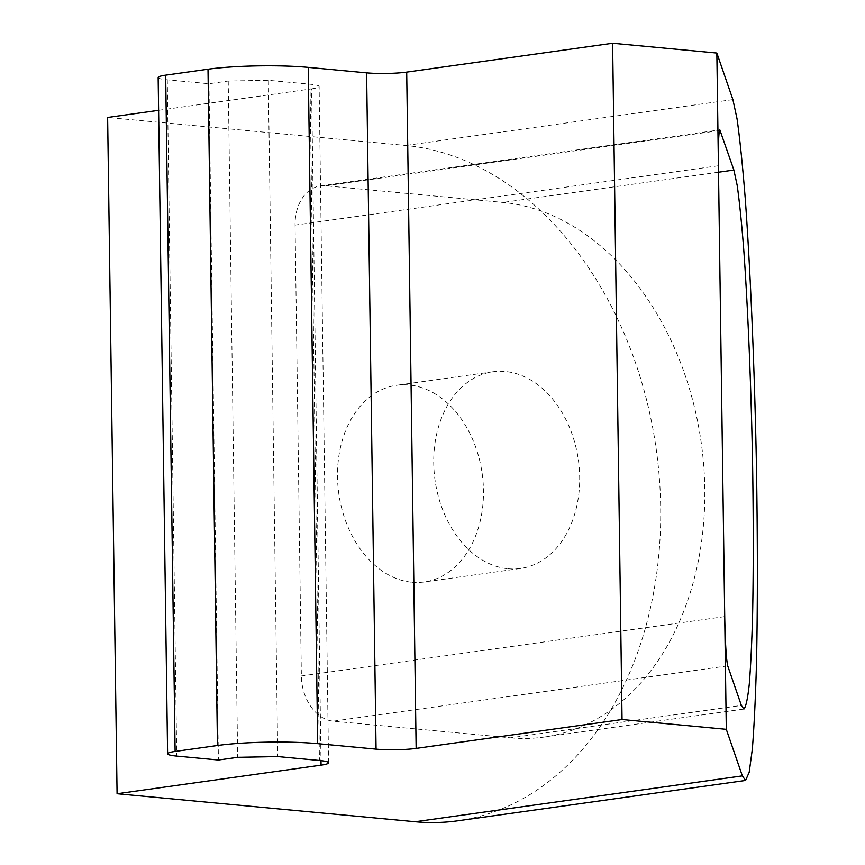 <?xml version="1.0" encoding="UTF-8"?>
<svg xmlns="http://www.w3.org/2000/svg" width="865" height="865" viewBox="0 0 865 865"><rect width="100%" height="100%" fill="white"/><g stroke="black" fill="none" stroke-linecap="round" stroke-linejoin="round"><path stroke-width="0.65" stroke-dasharray="4.33 3.24" d="M510.447 737.813A269.556 196.431 82 0 0 544.139 737.067A269.556 196.431 82 0 0 703.732 465.77A269.556 196.431 82 0 0 502.965 202.432L325.759 185.78A42.558 31.021 82 0 0 320.439 185.899A42.558 31.021 82 0 0 295.073 225.105L301.366 675.965A42.558 31.021 82 0 0 333.23 721.172L510.447 737.813L741.37 705.44M508.09 568.748A99.313 72.368 82 0 0 520.492 568.467A99.313 72.368 82 0 0 578.382 460.072A99.313 72.368 82 0 0 492.92 371.766A99.313 72.368 82 0 0 434.122 471.728A99.313 72.368 82 0 0 508.09 568.748M411.87 582.232A99.313 72.368 82 0 0 424.282 581.961A99.313 72.368 82 0 0 482.162 473.566A99.313 72.368 82 0 0 396.7 385.26A99.313 72.368 82 0 0 337.901 485.211A99.313 72.368 82 0 0 411.87 582.232M457.769 820.809A340.496 248.125 82 0 0 659.357 478.118A340.496 248.125 82 0 0 405.772 145.471L107.628 117.467M158.609 110.32L311.605 88.868L320.991 760.649M158.144 77.515A28.372 3.309 -0.8 0 0 167.269 79.818L208.973 83.732L228.219 81.029L268.312 80.294L310.005 84.208A28.372 3.309 -0.8 0 1 319.131 86.511A28.372 3.309 -0.8 0 1 311.605 88.868M208.973 83.732L218.413 760.011M228.219 81.029L237.659 757.318M268.312 80.294L277.752 756.572M718.512 172.211L502.965 202.432M727.714 665.855L333.23 721.172M732.904 99.605L405.772 145.471M719.464 130.583L325.759 185.78M167.269 79.818L176.72 756.096M310.005 84.208L319.445 760.486M718.426 165.756L295.073 225.105M724.719 616.604L301.366 675.965M544.139 737.067L743.911 709.062M328.581 762.789L319.131 86.511M320.439 185.899L719.842 129.901M492.92 371.766L396.7 385.26M520.492 568.467L424.282 581.961"/><path stroke-width="1.3" d="M415.211 821.75L117.078 793.746L321.056 765.147A28.372 3.309 -0.8 0 0 328.581 762.789A28.372 3.309 -0.8 0 0 319.445 760.486L277.752 756.572L237.659 757.318L218.413 760.011L176.72 756.096A28.372 3.309 -0.8 0 1 167.594 753.793L158.144 77.515A28.372 3.309 -0.8 0 1 165.669 75.158L208 69.222A70.941 8.272 -0.8 0 1 308.232 67.373L366.609 72.855A28.372 3.309 -0.8 0 0 406.701 72.119L612.604 43.25L716.847 53.046L718.426 165.756C718.21 143.698 718.674 131.75 719.842 129.901L733.888 170.048L737.185 185.37C739.424 201.231 741.586 222.37 743.684 248.763C747.771 305.248 750.982 381.876 752.507 458.937C753.48 517.486 753.502 569.7 752.582 615.566C751.793 643.495 750.701 666.364 749.274 684.172C747.706 698.65 745.911 706.943 743.911 709.062L741.37 705.44L727.714 665.855C726.222 659.065 725.227 642.652 724.719 616.604L726.297 729.325L742.354 775.883L415.211 821.75A340.496 248.125 82 0 0 457.769 820.809L745.565 780.457L742.354 775.883M158.609 110.32L107.628 117.467L117.078 793.746M716.847 53.046L732.904 99.605L737.067 118.959C739.889 138.995 742.624 165.691 745.284 199.037C750.442 270.388 754.507 367.182 756.421 464.505C757.654 538.473 757.686 604.419 756.518 662.363C755.523 697.644 754.139 726.524 752.345 749.014L749.209 772.24L745.565 780.457M406.701 72.119L416.141 748.398L622.043 719.529L726.297 729.325M416.141 748.398A28.372 3.309 -0.8 0 1 376.059 749.133L317.682 743.651A70.941 8.272 -0.8 0 0 217.45 745.5L175.108 751.436A28.372 3.309 -0.8 0 0 167.594 753.793M718.426 165.756L724.719 616.604M612.604 43.25L622.043 719.529M733.888 170.048L718.512 172.211M320.991 760.649L321.056 765.147M720.242 130.474L719.464 130.583M366.609 72.855L376.059 749.133M308.232 67.373L317.682 743.651M208 69.222L217.45 745.5M165.669 75.158L175.108 751.436"/></g></svg>
